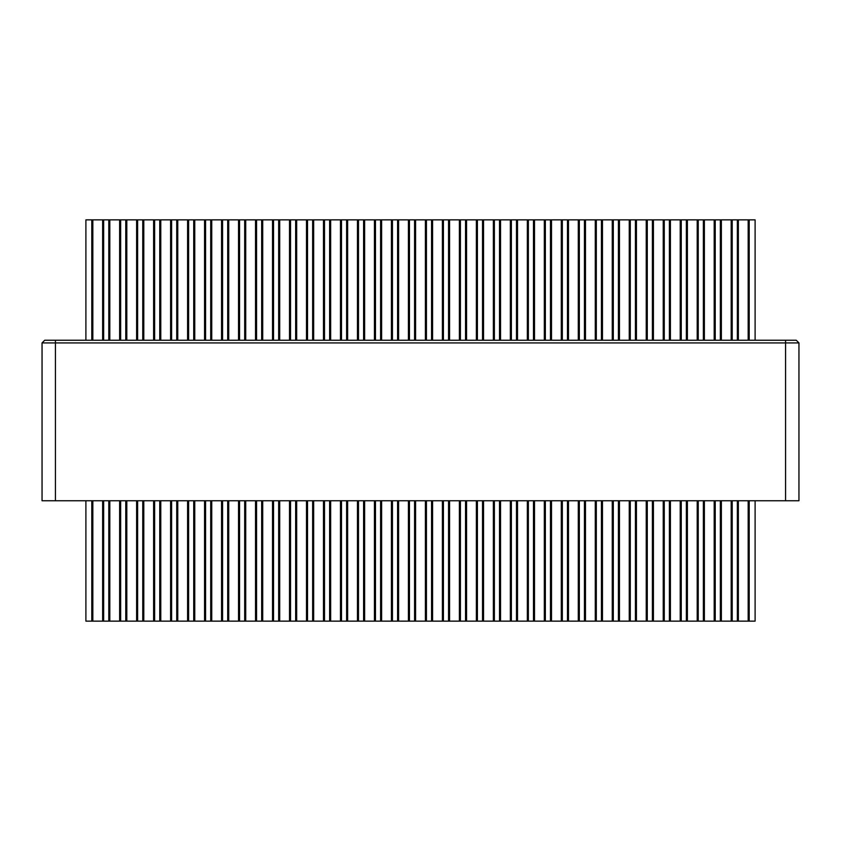 <?xml version="1.0" encoding="UTF-8"?>
<svg xmlns="http://www.w3.org/2000/svg" width="841" height="841" viewBox="0 0 841 841"><rect width="100%" height="100%" fill="white"/><g stroke="black" fill="none" stroke-linecap="round" stroke-linejoin="round"><path stroke-width="1.26" d="M55.422 500.752L55.422 342.918L42.05 342.918L42.05 500.752L785.578 500.752L785.578 342.918L55.422 342.918L55.422 500.752L42.05 500.752L42.05 342.918L44.72 340.248L796.28 340.248L798.95 342.918L785.578 342.918L785.578 500.752L798.95 500.752L798.95 342.918L798.95 500.752L55.422 500.752M798.95 342.918L796.28 340.248L785.578 340.248L785.578 342.918L798.95 342.918M785.578 342.918L785.578 340.248L55.422 340.248L55.422 342.918L785.578 342.918M44.72 340.248L42.05 342.918L55.422 342.918L55.422 340.248L44.72 340.248M89.241 219.858L86.213 219.858L91.806 219.858L91.806 340.248L91.806 219.858L85.898 219.858L85.898 340.248M85.898 500.752L85.898 621.142L91.806 621.142L91.806 500.752L91.806 621.142L86.213 621.142L89.241 621.142M426.429 621.142L431.559 621.142L431.559 500.752L431.559 621.142L425.409 621.142L425.409 500.752L425.409 621.142L415.591 621.142L426.429 621.142L426.429 500.752L426.429 621.142M431.559 340.248L431.559 219.858L426.429 219.858L426.429 340.248L426.429 219.858L432.579 219.858L432.579 340.248L432.579 219.858L442.398 219.858L431.559 219.858L431.559 340.248M432.579 500.752L432.579 621.142L442.398 621.142L442.398 500.752L442.398 621.142L431.559 621.142L432.579 621.142L432.579 500.752M442.398 340.248L442.398 219.858L443.417 219.858L443.417 340.248L443.417 219.858L448.547 219.858L442.398 219.858L442.398 340.248M425.409 219.858L415.591 219.858L415.591 340.248L415.591 219.858L426.429 219.858L425.409 219.858L425.409 340.248L425.409 219.858M415.591 500.752L415.591 621.142L414.571 621.142L414.571 500.752L414.571 621.142L409.441 621.142L415.591 621.142L415.591 500.752M414.571 219.858L409.441 219.858L409.441 340.248L409.441 219.858L415.591 219.858L414.571 219.858L414.571 340.248L414.571 219.858M409.441 500.752L409.441 621.142L408.421 621.142L408.421 500.752L408.421 621.142L398.602 621.142L409.441 621.142L409.441 500.752M408.421 219.858L398.602 219.858L398.602 340.248L398.602 219.858L409.441 219.858L408.421 219.858L408.421 340.248L408.421 219.858M398.602 500.752L398.602 621.142L397.583 621.142L397.583 500.752L397.583 621.142L392.453 621.142L398.602 621.142L398.602 500.752M397.583 219.858L392.453 219.858L392.453 340.248L392.453 219.858L398.602 219.858L397.583 219.858L397.583 340.248L397.583 219.858M392.453 500.752L392.453 621.142L391.433 621.142L391.433 500.752L391.433 621.142L381.614 621.142L392.453 621.142L392.453 500.752M443.417 500.752L443.417 621.142L448.547 621.142L448.547 500.752L448.547 621.142L442.398 621.142L443.417 621.142L443.417 500.752M448.547 340.248L448.547 219.858L449.567 219.858L449.567 340.248L449.567 219.858L459.386 219.858L448.547 219.858L448.547 340.248M449.567 500.752L449.567 621.142L459.386 621.142L459.386 500.752L459.386 621.142L448.547 621.142L449.567 621.142L449.567 500.752M459.386 340.248L459.386 219.858L460.405 219.858L460.405 340.248L460.405 219.858L465.536 219.858L459.386 219.858L459.386 340.248M391.433 219.858L381.614 219.858L381.614 340.248L381.614 219.858L392.453 219.858L391.433 219.858L391.433 340.248L391.433 219.858M381.614 500.752L381.614 621.142L380.595 621.142L380.595 500.752L380.595 621.142L375.464 621.142L381.614 621.142L381.614 500.752M460.405 621.142L465.536 621.142L465.536 500.752L465.536 621.142L459.386 621.142L460.405 621.142L460.405 500.752L460.405 621.142M465.536 340.248L465.536 219.858L466.555 219.858L466.555 340.248L466.555 219.858L476.374 219.858L465.536 219.858L465.536 340.248M380.595 340.248L380.595 219.858L375.464 219.858L375.464 340.248L375.464 219.858L381.614 219.858L380.595 219.858L380.595 340.248M375.464 500.752L375.464 621.142L374.445 621.142L374.445 500.752L374.445 621.142L364.626 621.142L375.464 621.142L375.464 500.752M374.445 219.858L364.626 219.858L364.626 340.248L364.626 219.858L375.464 219.858L374.445 219.858L374.445 340.248L374.445 219.858M364.626 500.752L364.626 621.142L363.606 621.142L363.606 500.752L363.606 621.142L358.487 621.142L364.626 621.142L364.626 500.752M363.606 219.858L358.487 219.858L358.487 340.248L358.487 219.858L364.626 219.858L363.606 219.858L363.606 340.248L363.606 219.858M358.487 500.752L358.487 621.142L357.457 621.142L357.457 500.752L357.457 621.142L347.638 621.142L358.487 621.142L358.487 500.752M466.555 500.752L466.555 621.142L476.374 621.142L476.374 500.752L476.374 621.142L465.536 621.142L466.555 621.142L466.555 500.752M476.374 340.248L476.374 219.858L477.394 219.858L477.394 340.248L477.394 219.858L482.513 219.858L476.374 219.858L476.374 340.248M357.457 219.858L347.638 219.858L347.638 340.248L347.638 219.858L358.487 219.858L357.457 219.858L357.457 340.248L357.457 219.858M347.638 500.752L347.638 621.142L346.618 621.142L346.618 500.752L346.618 621.142L341.499 621.142L347.638 621.142L347.638 500.752M477.394 500.752L477.394 621.142L482.513 621.142L482.513 500.752L482.513 621.142L476.374 621.142L477.394 621.142L477.394 500.752M482.513 340.248L482.513 219.858L483.543 219.858L483.543 340.248L483.543 219.858L493.362 219.858L482.513 219.858L482.513 340.248M483.543 500.752L483.543 621.142L493.362 621.142L493.362 500.752L493.362 621.142L482.513 621.142L483.543 621.142L483.543 500.752M493.362 340.248L493.362 219.858L494.382 219.858L494.382 340.248L494.382 219.858L499.501 219.858L493.362 219.858L493.362 340.248M346.618 340.248L346.618 219.858L341.499 219.858L341.499 340.248L341.499 219.858L347.638 219.858L346.618 219.858L346.618 340.248M341.499 500.752L341.499 621.142L340.468 621.142L340.468 500.752L340.468 621.142L330.65 621.142L341.499 621.142L341.499 500.752M340.468 219.858L330.65 219.858L330.65 340.248L330.65 219.858L341.499 219.858L340.468 219.858L340.468 340.248L340.468 219.858M330.65 500.752L330.65 621.142L329.63 621.142L329.63 500.752L329.63 621.142L324.51 621.142L330.65 621.142L330.65 500.752M329.63 340.248L329.63 219.858L324.51 219.858L324.51 340.248L324.51 219.858L330.65 219.858L329.63 219.858L329.63 340.248M324.51 500.752L324.51 621.142L323.48 621.142L323.48 500.752L323.48 621.142L313.661 621.142L324.51 621.142L324.51 500.752M494.382 500.752L494.382 621.142L499.501 621.142L499.501 500.752L499.501 621.142L493.362 621.142L494.382 621.142L494.382 500.752M499.501 340.248L499.501 219.858L500.532 219.858L500.532 340.248L500.532 219.858L510.35 219.858L499.501 219.858L499.501 340.248M323.48 219.858L313.661 219.858L313.661 340.248L313.661 219.858L324.51 219.858L323.48 219.858L323.48 340.248L323.48 219.858M313.661 500.752L313.661 621.142L312.642 621.142L312.642 500.752L312.642 621.142L307.522 621.142L313.661 621.142L313.661 500.752M500.532 500.752L500.532 621.142L510.35 621.142L510.35 500.752L510.35 621.142L499.501 621.142L500.532 621.142L500.532 500.752M510.35 340.248L510.35 219.858L511.37 219.858L511.37 340.248L511.37 219.858L516.49 219.858L510.35 219.858L510.35 340.248M312.642 219.858L307.522 219.858L307.522 340.248L307.522 219.858L313.661 219.858L312.642 219.858L312.642 340.248L312.642 219.858M307.522 500.752L307.522 621.142L306.492 621.142L306.492 500.752L306.492 621.142L296.673 621.142L307.522 621.142L307.522 500.752M306.492 219.858L296.673 219.858L296.673 340.248L296.673 219.858L307.522 219.858L306.492 219.858L306.492 340.248L306.492 219.858M296.673 500.752L296.673 621.142L295.654 621.142L295.654 500.752L295.654 621.142L290.534 621.142L296.673 621.142L296.673 500.752M295.654 219.858L290.534 219.858L290.534 340.248L290.534 219.858L296.673 219.858L295.654 219.858L295.654 340.248L295.654 219.858M290.534 500.752L290.534 621.142L289.504 621.142L289.504 500.752L289.504 621.142L279.696 621.142L290.534 621.142L290.534 500.752M511.37 621.142L516.49 621.142L516.49 500.752L516.49 621.142L510.35 621.142L511.37 621.142L511.37 500.752L511.37 621.142M516.49 340.248L516.49 219.858L517.52 219.858L517.52 340.248L517.52 219.858L527.339 219.858L516.49 219.858L516.49 340.248M517.52 500.752L517.52 621.142L527.339 621.142L527.339 500.752L527.339 621.142L516.49 621.142L517.52 621.142L517.52 500.752M527.339 340.248L527.339 219.858L528.358 219.858L528.358 340.248L528.358 219.858L533.478 219.858L527.339 219.858L527.339 340.248M289.504 219.858L279.696 219.858L279.696 340.248L279.696 219.858L290.534 219.858L289.504 219.858L289.504 340.248L289.504 219.858M279.696 500.752L279.696 621.142L278.665 621.142L278.665 500.752L278.665 621.142L273.546 621.142L279.696 621.142L279.696 500.752M528.358 500.752L528.358 621.142L533.478 621.142L533.478 500.752L533.478 621.142L527.339 621.142L528.358 621.142L528.358 500.752M533.478 340.248L533.478 219.858L534.508 219.858L534.508 340.248L534.508 219.858L544.327 219.858L533.478 219.858L533.478 340.248M278.665 219.858L273.546 219.858L273.546 340.248L273.546 219.858L279.696 219.858L278.665 219.858L278.665 340.248L278.665 219.858M273.546 500.752L273.546 621.142L272.516 621.142L272.516 500.752L272.516 621.142L262.707 621.142L273.546 621.142L273.546 500.752M272.516 219.858L262.707 219.858L262.707 340.248L262.707 219.858L273.546 219.858L272.516 219.858L272.516 340.248L272.516 219.858M262.707 500.752L262.707 621.142L261.677 621.142L261.677 500.752L261.677 621.142L256.558 621.142L262.707 621.142L262.707 500.752M261.677 219.858L256.558 219.858L256.558 340.248L256.558 219.858L262.707 219.858L261.677 219.858L261.677 340.248L261.677 219.858M256.558 500.752L256.558 621.142L255.527 621.142L255.527 500.752L255.527 621.142L245.719 621.142L256.558 621.142L256.558 500.752M255.527 219.858L245.719 219.858L245.719 340.248L245.719 219.858L256.558 219.858L255.527 219.858L255.527 340.248L255.527 219.858M245.719 500.752L245.719 621.142L244.689 621.142L244.689 500.752L244.689 621.142L239.569 621.142L245.719 621.142L245.719 500.752M244.689 219.858L239.569 219.858L239.569 340.248L239.569 219.858L245.719 219.858L244.689 219.858L244.689 340.248L244.689 219.858M239.569 500.752L239.569 621.142L238.539 621.142L238.539 500.752L238.539 621.142L228.731 621.142L239.569 621.142L239.569 500.752M534.508 500.752L534.508 621.142L544.327 621.142L544.327 500.752L544.327 621.142L533.478 621.142L534.508 621.142L534.508 500.752M544.327 340.248L544.327 219.858L545.346 219.858L545.346 340.248L545.346 219.858L550.466 219.858L544.327 219.858L544.327 340.248M238.539 219.858L228.731 219.858L228.731 340.248L228.731 219.858L239.569 219.858L238.539 219.858L238.539 340.248L238.539 219.858M228.731 500.752L228.731 621.142L227.701 621.142L227.701 500.752L227.701 621.142L222.581 621.142L228.731 621.142L228.731 500.752M545.346 500.752L545.346 621.142L550.466 621.142L550.466 500.752L550.466 621.142L544.327 621.142L545.346 621.142L545.346 500.752M550.466 340.248L550.466 219.858L551.496 219.858L551.496 340.248L551.496 219.858L561.304 219.858L550.466 219.858L550.466 340.248M551.496 500.752L551.496 621.142L561.304 621.142L561.304 500.752L561.304 621.142L550.466 621.142L551.496 621.142L551.496 500.752M755.102 340.248L755.102 219.858L748.175 219.858L748.175 340.248L748.175 219.858L737.336 219.858L737.336 340.248L737.336 219.858L731.186 219.858L731.186 340.248L731.186 219.858L720.348 219.858L720.348 340.248L720.348 219.858L714.198 219.858L714.198 340.248L714.198 219.858L703.36 219.858L703.36 340.248L703.36 219.858L697.21 219.858L697.21 340.248L697.21 219.858L686.372 219.858L686.372 340.248L686.372 219.858L680.222 219.858L680.222 340.248L680.222 219.858L669.383 219.858L669.383 340.248L669.383 219.858L663.234 219.858L663.234 340.248L663.234 219.858L652.395 219.858L652.395 340.248L652.395 219.858L646.245 219.858L646.245 340.248L646.245 219.858L635.407 219.858L635.407 340.248L635.407 219.858L629.257 219.858L629.257 340.248L629.257 219.858L618.419 219.858L618.419 340.248L618.419 219.858L612.269 219.858L612.269 340.248L612.269 219.858L601.431 219.858L601.431 340.248L601.431 219.858L595.281 219.858L595.281 340.248L595.281 219.858L584.442 219.858L584.442 340.248L584.442 219.858L578.293 219.858L578.293 340.248L578.293 219.858L567.454 219.858L567.454 340.248L567.454 219.858L561.304 219.858L561.304 340.248L561.304 219.858L751.759 219.858M227.701 340.248L227.701 219.858L222.581 219.858L222.581 340.248L222.581 219.858L228.731 219.858L227.701 219.858L227.701 340.248M222.581 500.752L222.581 621.142L91.806 621.142L102.644 621.142L102.644 500.752L102.644 621.142L108.794 621.142L108.794 500.752L108.794 621.142L119.632 621.142L119.632 500.752L119.632 621.142L125.772 621.142L125.772 500.752L125.772 621.142L136.62 621.142L136.62 500.752L136.62 621.142L142.76 621.142L142.76 500.752L142.76 621.142L153.609 621.142L153.609 500.752L153.609 621.142L159.748 621.142L159.748 500.752L159.748 621.142L170.597 621.142L170.597 500.752L170.597 621.142L176.736 621.142L176.736 500.752L176.736 621.142L187.585 621.142L187.585 500.752L187.585 621.142L193.724 621.142L193.724 500.752L193.724 621.142L204.563 621.142L204.563 500.752L204.563 621.142L210.713 621.142L210.713 500.752L210.713 621.142L221.551 621.142L221.551 500.752L221.551 621.142L222.581 621.142L222.581 500.752M91.806 219.858L222.581 219.858L211.743 219.858L211.743 340.248L211.743 219.858L205.593 219.858L205.593 340.248L205.593 219.858L194.755 219.858L194.755 340.248L194.755 219.858L188.605 219.858L188.605 340.248L188.605 219.858L177.766 219.858L177.766 340.248L177.766 219.858L171.617 219.858L171.617 340.248L171.617 219.858L160.778 219.858L160.778 340.248L160.778 219.858L154.628 219.858L154.628 340.248L154.628 219.858L143.79 219.858L143.79 340.248L143.79 219.858L137.64 219.858L137.64 340.248L137.64 219.858L126.802 219.858L126.802 340.248L126.802 219.858L120.652 219.858L120.652 340.248L120.652 219.858L109.814 219.858L109.814 340.248L109.814 219.858L103.664 219.858L103.664 340.248L103.664 219.858L92.825 219.858L92.825 340.248L92.825 219.858L91.806 219.858M751.759 621.142L561.304 621.142L567.454 621.142L567.454 500.752L567.454 621.142L578.293 621.142L578.293 500.752L578.293 621.142L584.442 621.142L584.442 500.752L584.442 621.142L595.281 621.142L595.281 500.752L595.281 621.142L601.431 621.142L601.431 500.752L601.431 621.142L612.269 621.142L612.269 500.752L612.269 621.142L618.419 621.142L618.419 500.752L618.419 621.142L629.257 621.142L629.257 500.752L629.257 621.142L635.407 621.142L635.407 500.752L635.407 621.142L646.245 621.142L646.245 500.752L646.245 621.142L652.395 621.142L652.395 500.752L652.395 621.142L663.234 621.142L663.234 500.752L663.234 621.142L669.383 621.142L669.383 500.752L669.383 621.142L680.222 621.142L680.222 500.752L680.222 621.142L686.372 621.142L686.372 500.752L686.372 621.142L697.21 621.142L697.21 500.752L697.21 621.142L703.36 621.142L703.36 500.752L703.36 621.142L714.198 621.142L714.198 500.752L714.198 621.142L720.348 621.142L720.348 500.752L720.348 621.142L731.186 621.142L731.186 500.752L731.186 621.142L737.336 621.142L737.336 500.752L737.336 621.142L748.175 621.142L748.175 500.752L748.175 621.142L755.102 621.142L755.102 500.752M211.743 500.752L211.743 621.142L211.743 500.752M221.551 340.248L221.551 219.858L221.551 340.248M210.713 340.248L210.713 219.858L210.713 340.248M205.593 500.752L205.593 621.142L205.593 500.752M204.563 340.248L204.563 219.858L204.563 340.248M194.755 500.752L194.755 621.142L194.755 500.752M193.724 340.248L193.724 219.858L193.724 340.248M188.605 500.752L188.605 621.142L188.605 500.752M187.585 340.248L187.585 219.858L187.585 340.248M177.766 500.752L177.766 621.142L177.766 500.752M171.617 500.752L171.617 621.142L171.617 500.752M176.736 340.248L176.736 219.858L176.736 340.248M170.597 340.248L170.597 219.858L170.597 340.248M160.778 500.752L160.778 621.142L160.778 500.752M159.748 340.248L159.748 219.858L159.748 340.248M154.628 500.752L154.628 621.142L154.628 500.752M153.609 340.248L153.609 219.858L153.609 340.248M143.79 500.752L143.79 621.142L143.79 500.752M142.76 340.248L142.76 219.858L142.76 340.248M137.64 500.752L137.64 621.142L137.64 500.752M136.62 340.248L136.62 219.858L136.62 340.248M126.802 500.752L126.802 621.142L126.802 500.752M125.772 340.248L125.772 219.858L125.772 340.248M120.652 500.752L120.652 621.142L120.652 500.752M119.632 340.248L119.632 219.858L119.632 340.248M109.814 500.752L109.814 621.142L109.814 500.752M103.664 500.752L103.664 621.142L103.664 500.752M108.794 340.248L108.794 219.858L108.794 340.248M92.825 500.752L92.825 621.142L92.825 500.752M102.644 340.248L102.644 219.858L102.644 340.248M562.335 219.858L562.335 340.248L562.335 219.858M562.335 500.752L562.335 621.142L562.335 500.752M568.484 219.858L568.484 340.248L568.484 219.858M568.484 500.752L568.484 621.142L568.484 500.752M579.323 219.858L579.323 340.248L579.323 219.858M579.323 500.752L579.323 621.142L579.323 500.752M585.473 219.858L585.473 340.248L585.473 219.858M585.473 500.752L585.473 621.142L585.473 500.752M596.311 219.858L596.311 340.248L596.311 219.858M596.311 500.752L596.311 621.142L596.311 500.752M602.461 219.858L602.461 340.248L602.461 219.858M602.461 500.752L602.461 621.142L602.461 500.752M613.299 219.858L613.299 340.248L613.299 219.858M613.299 500.752L613.299 621.142L613.299 500.752M619.449 219.858L619.449 340.248L619.449 219.858M619.449 500.752L619.449 621.142L619.449 500.752M630.287 219.858L630.287 340.248L630.287 219.858M630.287 500.752L630.287 621.142L630.287 500.752M636.437 219.858L636.437 340.248L636.437 219.858M636.437 500.752L636.437 621.142L636.437 500.752M647.276 219.858L647.276 340.248L647.276 219.858M647.276 500.752L647.276 621.142L647.276 500.752M653.415 219.858L653.415 340.248L653.415 219.858M653.415 500.752L653.415 621.142L653.415 500.752M664.264 219.858L664.264 340.248L664.264 219.858M664.264 500.752L664.264 621.142L664.264 500.752M670.403 219.858L670.403 340.248L670.403 219.858M670.403 500.752L670.403 621.142L670.403 500.752M681.252 219.858L681.252 340.248L681.252 219.858M681.252 500.752L681.252 621.142L681.252 500.752M687.391 219.858L687.391 340.248L687.391 219.858M687.391 500.752L687.391 621.142L687.391 500.752M698.24 219.858L698.24 340.248L698.24 219.858M698.24 500.752L698.24 621.142L698.24 500.752M704.38 219.858L704.38 340.248L704.38 219.858M704.38 500.752L704.38 621.142L704.38 500.752M715.228 219.858L715.228 340.248L715.228 219.858M715.228 500.752L715.228 621.142L715.228 500.752M721.368 219.858L721.368 340.248L721.368 219.858M721.368 500.752L721.368 621.142L721.368 500.752M732.206 219.858L732.206 340.248L732.206 219.858M732.206 500.752L732.206 621.142L732.206 500.752M738.356 219.858L738.356 340.248L738.356 219.858M738.356 500.752L738.356 621.142L738.356 500.752M749.194 219.858L749.194 340.248L749.194 219.858M749.194 500.752L749.194 621.142L749.194 500.752"/></g></svg>
